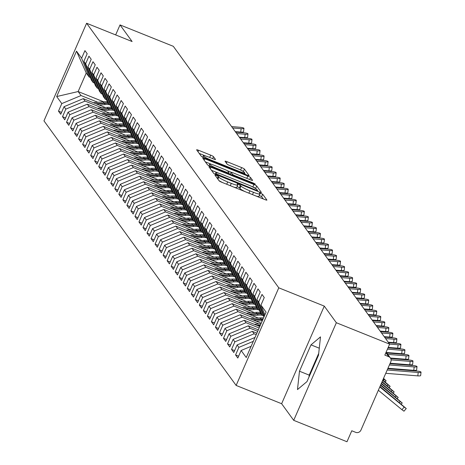 <?xml version="1.0" encoding="UTF-8"?>
<svg xmlns="http://www.w3.org/2000/svg" width="465" height="465" viewBox="0 0 465 465"><rect width="100%" height="100%" fill="white"/><g stroke="black" fill="none" stroke-linecap="round" stroke-linejoin="round"><path stroke-width="0.7" d="M216.312 175.322L214.917 175.032L219.12 180.815A2.639 0.349 23.6 0 0 221.898 182.315L264.887 199.59A2.639 0.349 23.6 0 0 266.904 200.101A2.639 0.349 23.6 0 0 266.875 200.002L262.679 194.225L259.319 192.818L259.883 193.632A8.44 1.116 23.6 0 1 259.97 193.94A8.44 1.116 23.6 0 1 253.501 192.301L249.92 190.859A8.44 1.116 23.6 0 1 241.015 186.052L238.522 184.25L237.109 183.89L237.673 184.704A8.44 1.116 23.6 0 1 237.76 185.012A8.44 1.116 23.6 0 1 231.297 183.379L227.711 181.937A8.44 1.116 23.6 0 1 218.806 177.124L218.265 176.375L216.312 175.322M263.266 198.939L261.615 196.666L259.301 195.474M245.003 191.597A8.44 1.116 23.6 0 1 239.946 188.488L239.405 187.744L237.092 186.552M213.493 156.659A2.639 0.349 23.6 0 0 210.709 155.153L198.654 150.311A2.639 0.349 23.6 0 0 196.631 149.8A2.639 0.349 23.6 0 0 196.66 149.893L201.322 156.31A2.639 0.349 23.6 0 0 204.106 157.815L247.089 175.09A2.639 0.349 23.6 0 0 249.112 175.601A2.639 0.349 23.6 0 0 249.083 175.503L244.421 169.086A2.639 0.349 23.6 0 0 241.637 167.58L227.071 161.727A2.639 0.349 23.6 0 0 225.048 161.216A2.639 0.349 23.6 0 0 225.077 161.314L227.071 164.058A2.639 0.349 23.6 0 0 229.855 165.563L237.08 168.464A7.056 0.936 23.6 0 1 244.602 172.748A7.056 0.936 23.6 0 1 239.19 171.376L210.895 160.006A7.056 0.936 23.6 0 1 203.374 155.723A7.056 0.936 23.6 0 1 208.779 157.094L213.499 158.989A2.639 0.349 23.6 0 0 215.516 159.501A2.639 0.349 23.6 0 0 215.487 159.408L213.493 156.659L212.627 158.641M336.352 322.733L324.279 306.11L281.633 403.719L293.706 420.337L336.352 322.733L389.635 344.141L384.834 355.121L388.728 356.684L385.869 352.755M324.279 306.11L278.785 287.823L86.612 23.25L132.107 41.53L120.028 24.912L173.311 46.32L389.635 344.141M210.936 167.226A2.639 0.349 23.6 0 0 208.919 166.714A2.639 0.349 23.6 0 0 208.942 166.807L213.604 173.224A2.639 0.349 23.6 0 0 216.388 174.73L259.371 192.004A2.639 0.349 23.6 0 0 261.394 192.516A2.639 0.349 23.6 0 0 261.365 192.417L256.703 186A2.639 0.349 23.6 0 0 253.925 184.495L210.936 167.226L210.302 168.679M207.466 164.767L202.804 158.35A2.639 0.349 23.6 0 1 202.775 158.257A2.639 0.349 23.6 0 1 204.792 158.768L247.781 176.037A2.639 0.349 23.6 0 1 250.565 177.543L252.559 180.292A2.639 0.349 23.6 0 1 252.588 180.385A2.639 0.349 23.6 0 1 250.565 179.874L233.134 172.87A2.639 0.349 23.6 0 0 231.111 172.358A2.639 0.349 23.6 0 0 231.14 172.451L232.459 174.276A2.639 0.349 23.6 0 0 235.244 175.776L253.396 183.071L255.361 184.192L253.948 183.832L210.244 166.272A2.639 0.349 23.6 0 1 207.466 164.767M278.785 287.823L236.139 385.433L43.966 120.859L86.612 23.25M238.638 356.184L235.569 354.946L237.824 358.05L241.126 350.488L246.241 357.521L266.067 312.137L260.958 305.098L264.26 297.536L262.01 294.432L258.703 301.994L256.93 299.559L260.237 291.991L257.982 288.893L254.681 296.455L252.908 294.019L256.215 286.452L253.96 283.348L250.652 290.916L248.885 288.474L252.187 280.912L249.932 277.808L246.63 285.37L244.857 282.935L248.165 275.373L245.909 272.269L242.602 279.831L240.835 277.396L244.137 269.828L241.887 266.724L238.58 274.292L236.807 271.851L240.114 264.289L237.859 261.185L234.558 268.753L232.785 266.311L236.092 258.749L233.837 255.645L230.53 263.207L228.763 260.772L232.064 253.204L229.809 250.106L226.507 257.668L224.734 255.233L228.042 247.665L225.787 244.561L222.479 252.129L220.712 249.688L224.014 242.126L221.764 239.022L218.457 246.59L216.684 244.148L219.992 236.586L217.736 233.482L214.435 241.044L212.662 238.609L215.969 231.041L213.714 227.943L210.407 235.505L208.64 233.07L211.941 225.502L209.686 222.398L206.384 229.966L204.612 227.525L207.919 219.962L205.664 216.859L202.356 224.426L200.589 221.985L203.891 214.423L201.641 211.319L198.334 218.881L196.561 216.446L199.869 208.878L197.613 205.78L194.312 213.342L192.539 210.907L195.846 203.339L193.591 200.235L190.284 207.803L188.517 205.361L191.818 197.799L189.563 194.696L186.262 202.258L184.489 199.822L187.796 192.26L185.541 189.156L182.233 196.718L180.467 194.283L183.768 186.715L181.519 183.611L178.211 191.179L176.438 188.738L179.746 181.176L177.491 178.072L174.189 185.64L172.416 183.198L175.724 175.636L173.468 172.532L170.161 180.095L168.394 177.659L171.695 170.097L169.44 166.993L166.139 174.555L164.366 172.12L167.673 164.552L165.418 161.448L162.111 169.016L160.344 166.575L163.645 159.013L161.396 155.909L158.088 163.477L156.316 161.035L159.623 153.473L157.368 150.369L154.066 157.931L152.293 155.496L155.601 147.928L153.345 144.83L150.038 152.392L148.271 149.957L151.573 142.389L149.317 139.285L146.016 146.853L144.243 144.412L147.55 136.85L145.295 133.746L141.988 141.314L140.221 138.872L143.522 131.31L141.273 128.206L137.966 135.768L136.193 133.333L139.5 125.765L137.245 122.667L133.943 130.229L132.17 127.794L135.478 120.226L133.222 117.122L129.915 124.69L128.148 122.249L131.45 114.686L129.194 111.583L125.893 119.145L124.12 116.709L127.427 109.147L125.172 106.043L121.865 113.605L120.098 111.17L123.399 103.602L121.15 100.498L117.843 108.066L116.07 105.631L119.377 98.063L117.122 94.959L113.82 102.527L112.048 100.085L115.355 92.523L113.1 89.42L109.792 96.982L108.025 94.546L111.327 86.984L109.072 83.88L105.77 91.442L103.997 89.007L107.305 81.439L105.049 78.335L101.742 85.903L99.975 83.462L103.277 75.9L101.027 72.796L97.72 80.364L95.947 77.922L99.254 70.36L96.999 67.256L93.698 74.819L91.925 72.383L95.232 64.815L92.977 61.717L89.669 69.279L87.902 66.844L91.204 59.276L88.949 56.172L85.647 63.74L83.874 61.299L87.182 53.737L84.926 50.633L81.619 58.201L89.141 76.998L86.24 73.005L78.137 91.553L81.038 95.54L97.819 102.283M235.569 354.946L238.876 347.384L237.104 344.943L255 337.462M234.616 350.639L231.547 349.407L233.796 352.511L237.104 344.943M231.547 349.407L234.848 341.845L233.081 339.404L252.321 331.359L256.872 333.19M230.588 345.1L227.519 343.868L229.774 346.971L233.081 339.404M227.519 343.868L230.826 336.3L229.053 333.864L248.298 325.82L258.331 329.848M226.565 339.56L223.496 338.328L225.752 341.426L229.053 333.864M223.496 338.328L226.798 330.76L225.031 328.325L244.276 320.28L259.79 326.511M222.543 334.021L219.468 332.783L221.724 335.887L225.031 328.325M219.468 332.783L222.776 325.221L221.003 322.78L240.248 314.735L261.243 323.175M218.515 328.476L215.446 327.244L217.701 330.348L221.003 322.78M215.446 327.244L218.753 319.682L216.981 317.24L236.226 309.196L258.29 318.066M214.493 322.937L211.424 321.704L213.673 324.808L216.981 317.24M211.424 321.704L214.725 314.137L212.953 311.701L232.198 303.657L254.268 312.526M210.465 317.397L207.396 316.165L209.651 319.263L212.953 311.701M207.396 316.165L210.703 308.597L208.93 306.162L228.176 298.117L250.24 306.981M206.443 311.858L203.374 310.62L205.629 313.724L208.93 306.162M203.374 310.62L206.675 303.058L204.908 300.617L224.153 292.572L246.218 301.442M202.42 306.313L199.346 305.081L201.601 308.185L204.908 300.617M199.346 305.081L202.653 297.519L200.88 295.077L220.125 287.033L242.195 295.903M198.392 300.774L195.323 299.541L197.579 302.645L200.88 295.077M195.323 299.541L198.631 291.974L196.858 289.538L216.103 281.494L238.167 290.358M194.37 295.234L191.301 293.996L193.55 297.1L196.858 289.538M191.301 293.996L194.603 286.434L192.83 283.999L212.075 275.954L234.145 284.818M190.342 289.689L187.273 288.457L189.528 291.561L192.83 283.999M187.273 288.457L190.58 280.895L188.807 278.454L208.053 270.409L230.117 279.279M186.32 284.15L183.251 282.918L185.5 286.022L188.807 278.454M183.251 282.918L186.552 275.35L184.785 272.914L204.03 264.87L226.095 273.74M182.297 278.611L179.223 277.378L181.478 280.476L184.785 272.914M179.223 277.378L182.53 269.81L180.757 267.375L200.002 259.331L222.072 268.195M178.269 273.071L175.2 271.833L177.456 274.937L180.757 267.375M175.2 271.833L178.508 264.271L176.735 261.836L195.98 253.791L218.044 262.655M174.247 267.526L171.178 266.294L173.428 269.398L176.735 261.836M171.178 266.294L174.48 258.732L172.707 256.291L191.952 248.246L214.022 257.116M170.219 261.987L167.15 260.755L169.405 263.858L172.707 256.291M167.15 260.755L170.457 253.187L168.685 250.751L187.93 242.707L209.994 251.577M166.197 256.447L163.128 255.215L165.377 258.313L168.685 250.751M163.128 255.215L166.429 247.647L164.662 245.212L183.907 237.167L205.972 246.031M162.175 250.908L159.1 249.67L161.355 252.774L164.662 245.212M159.1 249.67L162.407 242.108L160.634 239.667L179.879 231.628L201.95 240.492M158.147 245.363L155.078 244.131L157.333 247.235L160.634 239.667M155.078 244.131L158.385 236.569L156.612 234.128L175.857 226.083L197.921 234.953M154.124 239.824L151.055 238.592L153.305 241.695L156.612 234.128M151.055 238.592L154.357 231.024L152.584 228.588L171.829 220.544L193.899 229.414M150.096 234.284L147.027 233.052L149.282 236.15L152.584 228.588M147.027 233.052L150.334 225.484L148.562 223.049L167.807 215.004L189.871 223.868M146.074 228.745L143.005 227.507L145.254 230.611L148.562 223.049M143.005 227.507L146.306 219.945L144.539 217.504L163.785 209.459L185.849 218.329M142.052 223.2L138.977 221.968L141.232 225.072L144.539 217.504M138.977 221.968L142.284 214.406L140.511 211.964L159.757 203.92L181.827 212.79M138.024 217.661L134.955 216.428L137.21 219.532L140.511 211.964M134.955 216.428L138.262 208.861L136.489 206.425L155.734 198.381L177.799 207.251M134.001 212.121L130.932 210.883L133.182 213.987L136.489 206.425M130.932 210.883L134.234 203.321L132.461 200.886L151.706 192.841L173.776 201.705M129.973 206.576L126.904 205.344L129.16 208.448L132.461 200.886M126.904 205.344L130.212 197.782L128.439 195.341L147.684 187.296L169.748 196.166M125.951 201.037L122.882 199.805L125.132 202.909L128.439 195.341M122.882 199.805L126.184 192.243L124.417 189.801L143.662 181.757L165.726 190.627M121.929 195.498L118.854 194.265L121.109 197.369L124.417 189.801M118.854 194.265L122.161 186.698L120.389 184.262L139.634 176.218L161.698 185.082M117.901 189.958L114.832 188.72L117.087 191.824L120.389 184.262M114.832 188.72L118.139 181.158L116.366 178.723L135.611 170.678L157.676 179.542M113.879 184.413L110.809 183.181L113.059 186.285L116.366 178.723M110.809 183.181L114.111 175.619L112.338 173.178L131.583 165.133L153.653 174.003M109.85 178.874L106.781 177.642L109.037 180.745L112.338 173.178M106.781 177.642L110.089 170.074L108.316 167.638L127.561 159.594L149.625 168.464M105.828 173.335L102.759 172.102L105.009 175.2L108.316 167.638M102.759 172.102L106.061 164.534L104.294 162.099L123.539 154.055L145.603 162.919M101.806 167.795L98.731 166.557L100.986 169.661L104.294 162.099M98.731 166.557L102.038 158.995L100.266 156.554L119.511 148.515L141.575 157.379M97.778 162.25L94.709 161.018L96.964 164.122L100.266 156.554M94.709 161.018L98.016 153.456L96.243 151.015L115.489 142.97L137.553 151.84M93.756 156.711L90.687 155.479L92.936 158.582L96.243 151.015M90.687 155.479L93.988 147.911L92.215 145.475L111.46 137.431L133.531 146.301M89.728 151.172L86.659 149.939L88.914 153.037L92.215 145.475M86.659 149.939L89.966 142.371L88.193 139.936L107.438 131.891L129.503 140.756M85.705 145.632L82.636 144.394L84.886 147.498L88.193 139.936M82.636 144.394L85.938 136.832L84.171 134.391L103.416 126.346L125.48 135.216M81.683 140.087L78.608 138.855L80.864 141.959L84.171 134.391M78.608 138.855L81.916 131.293L80.143 128.852L99.388 120.807L121.452 129.677M77.655 134.548L74.586 133.316L76.841 136.419L80.143 128.852M74.586 133.316L77.888 125.748L76.121 123.312L95.366 115.268L117.43 124.138M73.633 129.008L70.558 127.776L72.813 130.874L76.121 123.312M70.558 127.776L73.865 120.208L72.092 117.773L91.338 109.728L113.408 118.592M69.605 123.469L66.536 122.231L68.791 125.335L72.092 117.773M66.536 122.231L69.843 114.669L68.07 112.228L87.315 104.183L109.38 113.053M65.582 117.924L62.513 116.692L64.763 119.796L68.07 112.228M62.513 116.692L65.815 109.13L64.048 106.688L83.293 98.644L105.357 107.514M61.56 112.385L58.485 111.152L60.741 114.256L64.048 106.688M58.485 111.152L61.793 103.585L56.684 96.551L76.51 51.162L81.619 58.201M94.372 83.02L93.163 82.538L91.39 80.102L83.874 61.299M85.647 63.74L93.163 82.538M103.579 101.777L78.137 91.553L56.684 96.551M61.793 103.585L81.038 95.54M98.394 88.565L97.191 88.077L95.418 85.641L87.902 66.844M89.669 69.279L97.191 88.077M83.293 98.644L85.06 101.085L101.841 107.828M65.815 109.13L85.06 101.085M102.422 94.104L101.213 93.616L99.44 91.181L91.925 72.383M93.698 74.819L101.213 93.616M87.315 104.183L89.088 106.625L105.869 113.367M69.843 114.669L89.088 106.625M106.444 99.644L105.235 99.161L103.468 96.72L95.947 77.922M97.72 80.364L105.235 99.161M91.338 109.728L93.11 112.164L109.891 118.906M73.865 120.208L93.11 112.164M110.467 105.183L109.263 104.701L107.491 102.265L99.975 83.462M101.742 85.903L109.263 104.701A16.926 16.368 -36 0 0 105.218 104.573L104.369 103.41L96.825 104.084M95.366 115.268L97.133 117.703L113.913 124.451M77.888 125.748L97.133 117.703M114.495 110.728L113.286 110.24L111.513 107.804L103.997 89.007M105.77 91.442L113.286 110.24A16.926 16.368 -36 0 0 109.24 110.118L108.397 108.95L100.853 109.624M99.388 120.807L101.161 123.248L117.941 129.991M81.916 131.293L101.161 123.248M118.517 116.267L117.314 115.785L115.541 113.344L108.025 94.546M109.792 96.982L117.314 115.785M103.416 126.346L105.183 128.788L121.964 135.53M85.938 136.832L105.183 128.788M122.545 121.807L121.336 121.324L119.563 118.883L112.048 100.085M113.82 102.527L121.336 121.324A16.926 16.368 -36 0 0 117.29 121.196L116.448 120.034L108.903 120.708M107.438 131.891L109.211 134.327L125.992 141.069M89.966 142.371L109.211 134.327M126.567 127.352L125.358 126.864L123.591 124.428L116.07 105.631M117.843 108.066L125.358 126.864A16.926 16.368 -36 0 0 121.313 126.736L120.47 125.573L112.925 126.248M111.46 137.431L113.233 139.866L130.014 146.615M93.988 147.911L113.233 139.866M130.589 132.891L129.386 132.403L127.613 129.968L120.098 111.17M121.865 113.605L129.386 132.403A16.926 16.368 -36 0 0 125.341 132.281L124.492 131.113L116.948 131.787M115.489 142.97L117.256 145.411L134.036 152.154M98.016 153.456L117.256 145.411M134.618 138.43L133.409 137.948L131.636 135.507L124.12 116.709M125.893 119.145L133.409 137.948M119.511 148.515L121.284 150.951L138.064 157.693M102.038 158.995L121.284 150.951M138.64 143.97L137.437 143.487L135.664 141.046L128.148 122.249M129.915 124.69L137.437 143.487A16.926 16.368 -36 0 0 133.391 143.359L132.542 142.197L124.998 142.871M123.539 154.055L125.306 156.49L142.087 163.232M106.061 164.534L125.306 156.49M142.668 149.515L141.459 149.027L139.686 146.591L132.17 127.794M133.943 130.229L141.459 149.027A16.926 16.368 -36 0 0 137.413 148.899L136.571 147.736L129.026 148.411M127.561 159.594L129.334 162.035L146.115 168.778M110.089 170.074L129.334 162.035M146.69 155.054L145.481 154.566L143.714 152.131L136.193 133.333M137.966 135.768L145.481 154.566A16.926 16.368 -36 0 0 141.436 154.444L140.593 153.281L133.048 153.95M131.583 165.133L133.356 167.574L150.137 174.317M114.111 175.619L133.356 167.574M150.712 160.594L149.509 160.111L147.736 157.67L140.221 138.872M141.988 141.314L149.509 160.111A16.926 16.368 -36 0 0 145.464 159.983L144.615 158.821L137.07 159.495M135.611 170.678L137.378 173.114L154.159 179.856M118.139 181.158L137.378 173.114M154.74 166.133L153.531 165.65L151.759 163.209L144.243 144.412M146.016 146.853L153.531 165.65A16.926 16.368 -36 0 0 149.486 165.523L148.643 164.36L141.098 165.034M139.634 176.218L141.407 178.653L158.187 185.395M122.161 186.698L141.407 178.653M158.763 171.678L157.559 171.19L155.787 168.754L148.271 149.957M150.038 152.392L157.559 171.19A16.926 16.368 -36 0 0 153.514 171.068L152.665 169.899L145.121 170.574M143.662 181.757L145.429 184.198L162.209 190.941M126.184 192.243L145.429 184.198M162.791 177.217L161.582 176.729L159.809 174.294L152.293 155.496M154.066 157.931L161.582 176.729A16.926 16.368 -36 0 0 157.536 176.607L156.693 175.445L149.149 176.113M147.684 187.296L149.457 189.737L166.238 196.48M130.212 197.782L149.457 189.737M166.813 182.757L165.604 182.274L163.837 179.833L156.316 161.035M158.088 163.477L165.604 182.274A16.926 16.368 -36 0 0 161.558 182.146L160.716 180.984L153.171 181.658M151.706 192.841L153.479 195.277L170.26 202.019M134.234 203.321L153.479 195.277M170.835 188.296L169.632 187.814L167.859 185.378L160.344 166.575M162.111 169.016L169.632 187.814A16.926 16.368 -36 0 0 165.587 187.686L164.738 186.523L157.193 187.197M155.734 198.381L157.501 200.816L174.282 207.559M138.262 208.861L157.501 200.816M174.863 193.841L173.654 193.353L171.887 190.917L164.366 172.12M166.139 174.555L173.654 193.353A16.926 16.368 -36 0 0 169.609 193.231L168.766 192.062L161.221 192.737M159.757 203.92L161.529 206.361L178.31 213.104M142.284 214.406L161.529 206.361M178.886 199.38L177.682 198.898L175.91 196.457L168.394 177.659M170.161 180.095L177.682 198.898A16.926 16.368 -36 0 0 173.637 198.77L172.788 197.608L165.244 198.282M163.785 209.459L165.552 211.901L182.332 218.643M146.306 219.945L165.552 211.901M182.914 204.92L181.705 204.437L179.932 201.996L172.416 183.198M174.189 185.64L181.705 204.437A16.926 16.368 -36 0 0 177.659 204.309L176.816 203.147L169.272 203.821M167.807 215.004L169.58 217.44L186.36 224.182M150.334 225.484L169.58 217.44M186.936 210.459L185.727 209.977L183.96 207.541L176.438 188.738M178.211 191.179L185.727 209.977A16.926 16.368 -36 0 0 181.681 209.849L180.839 208.686L173.294 209.36M171.829 220.544L173.602 222.979L190.383 229.727M154.357 231.024L173.602 222.979M190.958 216.004L189.755 215.516L187.982 213.08L180.467 194.283M182.233 196.718L189.755 215.516A16.926 16.368 -36 0 0 185.709 215.394L184.861 214.226L177.316 214.9M175.857 226.083L177.624 228.524L194.405 235.267M158.385 236.569L177.624 228.524M194.986 221.543L193.777 221.061L192.01 218.62L184.489 199.822M186.262 202.258L193.777 221.061A16.926 16.368 -36 0 0 189.732 220.933L188.889 219.771L181.344 220.445M179.879 231.628L181.652 234.064L198.433 240.806M162.407 242.108L181.652 234.064M199.008 227.083L197.805 226.6L196.032 224.159L188.517 205.361M190.284 207.803L197.805 226.6A16.926 16.368 -36 0 0 193.76 226.472L192.911 225.31L185.366 225.984M183.907 237.167L185.675 239.603L202.455 246.345M166.429 247.647L185.675 239.603M203.036 232.628L201.827 232.14L200.055 229.704L192.539 210.907M194.312 213.342L201.827 232.14A16.926 16.368 -36 0 0 197.782 232.012L196.939 230.849L189.394 231.524M187.93 242.707L189.703 245.142L206.483 251.891M170.457 253.187L189.703 245.142M207.059 238.167L205.85 237.679L204.083 235.244L196.561 216.446M198.334 218.881L205.85 237.679A16.926 16.368 -36 0 0 201.804 237.557L200.961 236.394L193.417 237.063M191.952 248.246L193.725 250.687L210.506 257.43M174.48 258.732L193.725 250.687M211.081 243.707L209.878 243.224L208.105 240.783L200.589 221.985M202.356 224.426L209.878 243.224A16.926 16.368 -36 0 0 205.832 243.096L204.984 241.934L197.439 242.608M195.98 253.791L197.747 256.227L214.528 262.969M178.508 264.271L197.747 256.227M215.109 249.246L213.9 248.763L212.133 246.322L204.612 227.525M206.384 229.966L213.9 248.763A16.926 16.368 -36 0 0 209.855 248.636L209.012 247.473L201.467 248.147M200.002 259.331L201.775 261.766L218.556 268.508M182.53 269.81L201.775 261.766M219.131 254.791L217.928 254.303L216.155 251.867L208.64 233.07M210.407 235.505L217.928 254.303M204.03 264.87L205.797 267.311L222.578 274.054M186.552 275.35L205.797 267.311M223.159 260.33L221.95 259.842L220.178 257.407L212.662 238.609M214.435 241.044L221.95 259.842A16.926 16.368 -36 0 0 217.905 259.72L217.062 258.557L209.517 259.226M208.053 270.409L209.825 272.85L226.606 279.593M190.58 280.895L209.825 272.85M227.182 265.87L225.973 265.387L224.206 262.946L216.684 244.148M218.457 246.59L225.973 265.387A16.926 16.368 -36 0 0 221.927 265.259L221.084 264.097L213.54 264.771M212.075 275.954L213.848 278.39L230.628 285.132M194.603 286.434L213.848 278.39M231.204 271.409L230.001 270.926L228.228 268.491L220.712 249.688M222.479 252.129L230.001 270.926A16.926 16.368 -36 0 0 225.955 270.799L225.107 269.636L217.562 270.31M216.103 281.494L217.87 283.929L234.651 290.672M198.631 291.974L217.87 283.929M235.232 276.954L234.023 276.466L232.256 274.03L224.734 255.233M226.507 257.668L234.023 276.466A16.926 16.368 -36 0 0 229.977 276.344L229.135 275.175L221.59 275.85M220.125 287.033L221.898 289.474L238.679 296.217M202.653 297.519L221.898 289.474M239.254 282.493L238.051 282.005L236.278 279.57L228.763 260.772M230.53 263.207L238.051 282.005A16.926 16.368 -36 0 0 234.005 281.883L233.157 280.721L225.612 281.395M224.153 292.572L225.92 295.013L242.701 301.756M206.675 303.058L225.92 295.013M243.282 288.033L242.073 287.55L240.3 285.109L232.785 266.311M234.558 268.753L242.073 287.55A16.926 16.368 -36 0 0 238.028 287.422L237.185 286.26L229.64 286.934M228.176 298.117L229.948 300.553L246.729 307.295M210.703 308.597L229.948 300.553M247.304 293.572L246.095 293.09L244.328 290.654L236.807 271.851M238.58 274.292L246.095 293.09A16.926 16.368 -36 0 0 242.05 292.962L241.207 291.799L233.663 292.473M232.198 303.657L233.971 306.092L250.751 312.84M214.725 314.137L233.971 306.092M251.327 299.117L250.124 298.629L248.351 296.193L240.835 277.396M242.602 279.831L250.124 298.629A16.926 16.368 -36 0 0 246.078 298.507L245.229 297.338L237.685 298.013M236.226 309.196L237.993 311.637L254.774 318.38M218.753 319.682L237.993 311.637M255.355 304.656L254.146 304.174L252.379 301.733L244.857 282.935M246.63 285.37L254.146 304.174A16.926 16.368 -36 0 0 250.1 304.046L249.257 302.884L241.713 303.558M240.248 314.735L242.021 317.176L258.802 323.919M222.776 325.221L242.021 317.176M259.377 310.196L258.174 309.713L256.401 307.272L248.885 288.474M250.652 290.916L258.174 309.713A16.926 16.368 -36 0 0 254.128 309.585L253.28 308.423L245.735 309.097M244.276 320.28L246.043 322.716L259.144 327.982M226.798 330.76L246.043 322.716M263.405 315.741L262.196 315.253L260.423 312.817L252.908 294.019M254.681 296.455L262.196 315.253A16.926 16.368 -36 0 0 258.151 315.125L257.308 313.962L249.763 314.636M248.298 325.82L250.071 328.255L257.686 331.318M230.826 336.3L250.071 328.255M256.93 299.559L263.922 317.043M258.703 301.994L264.341 316.09M252.321 331.359L254.093 333.8L256.227 334.655M234.848 341.845L254.093 333.8M293.706 420.337L346.989 441.75L351.784 430.77L355.678 432.334A4.028 3.894 144 0 0 360.927 430.137L390.78 361.811A4.028 3.894 144 0 0 388.728 356.684M260.958 305.098L264.87 314.881M238.876 347.384L253.303 341.351M120.028 24.912L115.657 34.922M281.633 403.719L236.139 385.433M299.477 371.215L297.484 389.571L306.999 381.579L318.513 355.231L320.501 336.875L310.986 344.867L299.477 371.215L309.208 375.127L309.004 376.993M90.344 77.481L89.141 76.998M76.51 51.162L86.24 73.005M241.126 350.488L251.141 346.303M318.717 353.365L309.208 375.127M319.275 348.204L310.986 344.867M218.922 180.542A8.44 1.116 23.6 0 0 222.793 182.675M233.761 187.081A8.44 1.116 23.6 0 0 236.697 187.453L237.76 185.012M255.971 196.009A8.44 1.116 23.6 0 0 258.906 196.381L259.97 193.94M255.837 188.709L255.64 188.441A2.639 0.349 23.6 0 0 252.855 186.936L251.96 186.575M218.782 173.247L211.494 170.312M257.755 191.353L257.441 190.923M216.516 173.968L256.192 190.185L257.61 190.545L257.017 189.685A8.44 1.116 23.6 0 0 248.112 184.878L222.322 174.515A8.44 1.116 23.6 0 0 215.853 172.875A8.44 1.116 23.6 0 0 215.94 173.183L216.516 173.968L216.213 174.66M205.35 161.855L211.842 164.47M227.077 170.591L231.384 172.317M215.045 165.598A7.056 0.936 23.6 0 0 209.634 164.232A7.056 0.936 23.6 0 0 217.155 168.51L227.123 172.515A2.639 0.349 23.6 0 0 229.146 173.027A2.639 0.349 23.6 0 0 229.117 172.934L227.798 171.108A2.639 0.349 23.6 0 0 225.014 169.609L215.045 165.598M243.387 171.573L243.352 171.527A2.639 0.349 23.6 0 0 240.591 170.033M245.468 174.439L244.462 173.056M205.582 155.961L199.206 153.398M406.247 408.537L403.986 411.194L401.934 409.706L404.195 407.055L406.247 408.537L379.986 386.52M378.353 390.251L401.934 409.706M404.195 407.055L380.387 387.409A13.433 12.991 144 0 0 379.795 386.95M387.206 369.995L418.204 372.471A3.36 0.639 6.5 0 0 421.034 372.157A3.36 0.639 6.5 0 0 417.192 371.087L387.752 368.733M421.034 372.157L420.651 375.563A3.36 0.639 -173.5 0 1 417.814 375.877L386.52 373.378A13.433 12.991 -36 0 1 385.758 373.296M399.336 402.492L400.167 401.51L402.225 402.998L380.696 384.886M400.167 401.51L380.521 385.299M395.314 396.947L396.145 395.971L398.197 397.459L381.41 383.259M396.145 395.971L381.23 383.666M391.286 391.408L392.123 390.431L394.175 391.914L382.12 381.625M392.123 390.431L381.945 382.032M387.264 385.869L388.095 384.892L390.147 386.374L382.835 379.992M260.441 325.012L256.849 325.331M254.326 324.32L261.005 323.721M260.226 325.506L257.808 325.721M388.095 384.892L382.654 380.399M389.408 364.955L414.175 366.932A3.36 0.639 6.5 0 0 417.012 366.618A3.36 0.639 6.5 0 0 413.17 365.542L389.955 363.694M417.012 366.618L416.623 370.024A3.36 0.639 -173.5 0 1 413.792 370.338L387.955 368.274M391.094 359.869L410.153 361.386A3.36 0.639 6.5 0 0 412.984 361.073A3.36 0.639 6.5 0 0 409.148 360.003L390.722 358.532M412.984 361.073L412.6 364.479A3.36 0.639 -173.5 0 1 409.764 364.793L390.158 363.229M387.775 354.382L406.125 355.847A3.36 0.639 6.5 0 0 408.962 355.533A3.36 0.639 6.5 0 0 405.12 354.464L386.77 352.999M408.962 355.533L408.572 358.939A3.36 0.639 -173.5 0 1 405.742 359.253L390.426 358.033M387.45 349.139L402.103 350.308A3.36 0.639 6.5 0 0 404.934 349.994A3.36 0.639 6.5 0 0 401.097 348.924L388.002 347.878M404.934 349.994L404.55 353.4A3.36 0.639 -173.5 0 1 401.714 353.714L386.403 352.493M383.236 380.324L384.073 379.347L386.124 380.835L383.544 378.365M263.068 319.002A16.926 16.368 144 0 0 261.01 319.06L252.826 319.792M250.304 318.781L260.162 317.897A16.926 16.368 -36 0 1 263.533 317.932M262.876 319.438A16.926 16.368 144 0 0 261.33 319.507L253.785 320.176M256.308 321.193L262.173 320.67A16.926 16.368 -36 0 1 262.347 320.652M384.073 379.347L383.369 378.772M389.594 344.088L398.081 344.768A3.36 0.639 6.5 0 0 400.911 344.455A3.36 0.639 6.5 0 0 397.069 343.379L388.589 342.705M400.911 344.455L400.528 347.861A3.36 0.639 -173.5 0 1 397.691 348.175L388.199 347.413M261.028 313.648A16.926 16.368 144 0 0 256.982 313.52L248.798 314.253M246.276 313.236L256.139 312.358A16.926 16.368 -36 0 1 260.301 312.497M261.353 314.09A16.926 16.368 144 0 0 257.308 313.962M252.286 315.654L258.151 315.125M257.006 308.103A16.926 16.368 144 0 0 252.96 307.981L244.776 308.708M242.253 307.696L252.111 306.819A16.926 16.368 -36 0 1 256.273 306.958M257.325 308.551A16.926 16.368 144 0 0 253.28 308.423M248.258 310.108L254.128 309.585M252.977 302.564A16.926 16.368 144 0 0 248.932 302.436L240.754 303.168M238.231 302.157L248.089 301.274A16.926 16.368 -36 0 1 252.251 301.419M253.303 303.006A16.926 16.368 144 0 0 249.257 302.884M244.235 304.569L250.1 304.046M248.955 297.025A16.926 16.368 144 0 0 244.91 296.897L236.726 297.629M234.203 296.612L244.067 295.734A16.926 16.368 -36 0 1 248.223 295.88M249.275 297.466A16.926 16.368 144 0 0 245.229 297.338M240.213 299.03L246.078 298.507M385.572 338.549L394.053 339.223A3.36 0.639 6.5 0 0 396.889 338.909A3.36 0.639 6.5 0 0 393.047 337.84L384.567 337.166M396.889 338.909L396.5 342.316A3.36 0.639 -173.5 0 1 393.669 342.629L388.223 342.199M381.544 333.01L390.03 333.684A3.36 0.639 6.5 0 0 392.861 333.37A3.36 0.639 6.5 0 0 389.025 332.301L380.539 331.621M392.861 333.37L392.477 336.776A3.36 0.639 -173.5 0 1 389.641 337.09L384.195 336.654M377.522 327.465L386.002 328.145A3.36 0.639 6.5 0 0 388.839 327.831A3.36 0.639 6.5 0 0 384.997 326.761L376.516 326.081M388.839 327.831L388.449 331.237A3.36 0.639 -173.5 0 1 385.619 331.551L380.172 331.115M373.494 321.925L381.98 322.605A3.36 0.639 6.5 0 0 384.811 322.292A3.36 0.639 6.5 0 0 380.975 321.216L372.488 320.542M384.811 322.292L384.427 325.698A3.36 0.639 -173.5 0 1 381.591 326.012L376.144 325.576M244.933 291.479A16.926 16.368 144 0 0 240.887 291.357L232.703 292.09M230.181 291.073L240.039 290.195A16.926 16.368 -36 0 1 244.201 290.334M245.253 291.927A16.926 16.368 144 0 0 241.207 291.799M236.185 293.485L242.05 292.962M240.905 285.94A16.926 16.368 144 0 0 236.859 285.818L228.675 286.545M226.153 285.533L236.017 284.65A16.926 16.368 -36 0 1 240.178 284.795M241.23 286.382A16.926 16.368 144 0 0 237.185 286.26M232.163 287.945L238.028 287.422M236.883 280.401A16.926 16.368 144 0 0 232.837 280.273L224.653 281.005M222.131 279.994L231.989 279.11A16.926 16.368 -36 0 1 236.15 279.256M237.202 280.843A16.926 16.368 144 0 0 233.157 280.721M228.135 282.406L234.005 281.883M232.855 274.862A16.926 16.368 144 0 0 228.809 274.734L220.631 275.466M218.102 274.449L227.966 273.571A16.926 16.368 -36 0 1 232.128 273.716M233.18 275.303A16.926 16.368 144 0 0 229.135 275.175M224.113 276.867L229.977 276.344M228.832 269.316A16.926 16.368 144 0 0 224.787 269.194L216.603 269.927M214.08 268.91L223.944 268.032A16.926 16.368 -36 0 1 228.1 268.171M229.152 269.764A16.926 16.368 144 0 0 225.107 269.636M220.09 271.322L225.955 270.799M369.472 316.386L377.958 317.06A3.36 0.639 6.5 0 0 380.789 316.746A3.36 0.639 6.5 0 0 376.946 315.677L368.466 315.003M380.789 316.746L380.405 320.152A3.36 0.639 -173.5 0 1 377.568 320.466L372.122 320.036M365.449 310.847L373.93 311.521A3.36 0.639 6.5 0 0 376.766 311.207A3.36 0.639 6.5 0 0 372.924 310.138L364.444 309.458M376.766 311.207L376.377 314.613A3.36 0.639 -173.5 0 1 373.546 314.927L368.1 314.491M361.421 305.302L369.908 305.982A3.36 0.639 6.5 0 0 372.738 305.668A3.36 0.639 6.5 0 0 368.902 304.592L360.416 303.918M372.738 305.668L372.355 309.074A3.36 0.639 -173.5 0 1 369.518 309.388L364.072 308.952M357.399 299.762L365.879 300.442A3.36 0.639 6.5 0 0 368.716 300.123A3.36 0.639 6.5 0 0 364.874 299.053L356.393 298.379M368.716 300.123L368.327 303.535A3.36 0.639 -173.5 0 1 365.496 303.848L360.05 303.413M353.371 294.223L361.857 294.897A3.36 0.639 6.5 0 0 364.688 294.583A3.36 0.639 6.5 0 0 360.852 293.514L352.365 292.834M364.688 294.583L364.304 297.989A3.36 0.639 -173.5 0 1 361.468 298.303L356.021 297.873M224.81 263.777A16.926 16.368 144 0 0 220.765 263.655L212.581 264.382M210.058 263.37L219.916 262.487A16.926 16.368 -36 0 1 224.078 262.632M225.13 264.219A16.926 16.368 144 0 0 221.084 264.097M216.062 265.782L221.927 265.259M349.349 288.684L357.835 289.358A3.36 0.639 6.5 0 0 360.666 289.044A3.36 0.639 6.5 0 0 356.824 287.975L348.343 287.294M360.666 289.044L360.282 292.45A3.36 0.639 -173.5 0 1 357.446 292.764L351.999 292.328M220.782 258.238A16.926 16.368 144 0 0 216.737 258.11L208.553 258.842M206.03 257.831L215.894 256.947A16.926 16.368 -36 0 1 220.055 257.093M221.102 258.68A16.926 16.368 144 0 0 217.062 258.557M212.04 260.243L217.905 259.72M345.326 283.139L353.807 283.819A3.36 0.639 6.5 0 0 356.643 283.505A3.36 0.639 6.5 0 0 352.801 282.429L344.321 281.755M356.643 283.505L356.254 286.911A3.36 0.639 -173.5 0 1 353.423 287.225L347.977 286.789M216.76 252.698A16.926 16.368 144 0 0 212.714 252.571L204.53 253.303M202.008 252.286L211.866 251.408A16.926 16.368 -36 0 1 216.027 251.553M217.079 253.14A16.926 16.368 144 0 0 213.034 253.012L205.489 253.687M208.012 254.704L213.883 254.181A16.926 16.368 -36 0 1 217.922 254.303M341.298 277.599L349.785 278.273A3.36 0.639 6.5 0 0 352.615 277.96A3.36 0.639 6.5 0 0 348.779 276.89L340.293 276.216M352.615 277.96L352.232 281.366A3.36 0.639 -173.5 0 1 349.395 281.685L343.949 281.249M212.732 247.153A16.926 16.368 144 0 0 208.686 247.031L200.508 247.758M197.98 246.746L207.843 245.869A16.926 16.368 -36 0 1 212.005 246.008M213.057 247.601A16.926 16.368 144 0 0 209.012 247.473M203.99 249.159L209.855 248.636M337.276 272.06L345.757 272.734A3.36 0.639 6.5 0 0 348.593 272.42A3.36 0.639 6.5 0 0 344.751 271.351L336.271 270.671M348.593 272.42L348.204 275.826A3.36 0.639 -173.5 0 1 345.373 276.14L339.927 275.704M208.709 241.614A16.926 16.368 144 0 0 204.664 241.492L196.48 242.219M193.957 241.207L203.821 240.324A16.926 16.368 -36 0 1 207.977 240.469M209.029 242.056A16.926 16.368 144 0 0 204.984 241.934M199.962 243.619L205.832 243.096M333.248 266.515L341.734 267.195A3.36 0.639 6.5 0 0 344.565 266.881A3.36 0.639 6.5 0 0 340.729 265.811L332.243 265.131M344.565 266.881L344.181 270.287A3.36 0.639 -173.5 0 1 341.345 270.601L335.899 270.165M204.681 236.075A16.926 16.368 144 0 0 200.642 235.947L192.458 236.679M189.935 235.668L199.793 234.784A16.926 16.368 -36 0 1 203.955 234.93M205.007 236.516A16.926 16.368 144 0 0 200.961 236.394M195.939 238.08L201.804 237.557M329.226 260.975L337.706 261.656A3.36 0.639 6.5 0 0 340.543 261.342A3.36 0.639 6.5 0 0 336.701 260.266L328.22 259.592M340.543 261.342L340.159 264.748A3.36 0.639 -173.5 0 1 337.323 265.062L331.876 264.626M200.659 230.535A16.926 16.368 144 0 0 196.614 230.407L188.43 231.14M185.907 230.123L195.771 229.245A16.926 16.368 -36 0 1 199.933 229.385M200.979 230.977A16.926 16.368 144 0 0 196.939 230.849M191.917 232.541L197.782 232.012M325.204 255.436L333.684 256.11A3.36 0.639 6.5 0 0 336.521 255.797A3.36 0.639 6.5 0 0 332.678 254.727L324.198 254.053M336.521 255.797L336.131 259.203A3.36 0.639 -173.5 0 1 333.3 259.517L327.854 259.086M196.637 224.99A16.926 16.368 144 0 0 192.591 224.868L184.407 225.595M181.885 224.583L191.743 223.706A16.926 16.368 -36 0 1 195.905 223.845M196.957 225.438A16.926 16.368 144 0 0 192.911 225.31M187.889 226.996L193.76 226.472M321.175 249.897L329.662 250.571A3.36 0.639 6.5 0 0 332.492 250.257A3.36 0.639 6.5 0 0 328.656 249.188L320.17 248.508M332.492 250.257L332.109 253.663A3.36 0.639 -173.5 0 1 329.272 253.977L323.826 253.541M192.609 219.451A16.926 16.368 144 0 0 188.563 219.323L180.385 220.055M177.857 219.044L187.721 218.161A16.926 16.368 -36 0 1 191.882 218.306M192.934 219.893A16.926 16.368 144 0 0 188.889 219.771M183.867 221.456L189.732 220.933M317.153 244.352L325.634 245.032A3.36 0.639 6.5 0 0 328.47 244.718A3.36 0.639 6.5 0 0 324.628 243.648L316.148 242.968M328.47 244.718L328.081 248.124A3.36 0.639 -173.5 0 1 325.25 248.438L319.804 248.002M188.587 213.912A16.926 16.368 144 0 0 184.541 213.784L176.357 214.516M173.834 213.499L183.698 212.621A16.926 16.368 -36 0 1 187.854 212.767M188.906 214.353A16.926 16.368 144 0 0 184.861 214.226M179.839 215.917L185.709 215.394M313.125 238.812L321.611 239.492A3.36 0.639 6.5 0 0 324.442 239.179A3.36 0.639 6.5 0 0 320.606 238.103L312.12 237.429M324.442 239.179L324.059 242.585A3.36 0.639 -173.5 0 1 321.222 242.899L315.776 242.463M184.559 208.367A16.926 16.368 144 0 0 180.519 208.244L172.335 208.977M169.812 207.96L179.67 207.082A16.926 16.368 -36 0 1 183.832 207.221M184.884 208.814A16.926 16.368 144 0 0 180.839 208.686M175.817 210.372L181.681 209.849M309.103 233.273L317.583 233.947A3.36 0.639 6.5 0 0 320.42 233.633A3.36 0.639 6.5 0 0 316.578 232.564L308.097 231.89M320.42 233.633L320.036 237.04A3.36 0.639 -173.5 0 1 317.2 237.353L311.753 236.923M180.536 202.827A16.926 16.368 144 0 0 176.491 202.705L168.307 203.432M165.784 202.42L175.648 201.537A16.926 16.368 -36 0 1 179.81 201.682M180.856 203.269A16.926 16.368 144 0 0 176.816 203.147M171.794 204.833L177.659 204.309M305.081 227.734L313.561 228.408A3.36 0.639 6.5 0 0 316.398 228.094A3.36 0.639 6.5 0 0 312.556 227.025L304.075 226.345M316.398 228.094L316.008 231.5A3.36 0.639 -173.5 0 1 313.178 231.814L307.731 231.378M176.514 197.288A16.926 16.368 144 0 0 172.469 197.16L164.285 197.892M161.762 196.881L171.62 195.998A16.926 16.368 -36 0 1 175.782 196.143M176.834 197.73A16.926 16.368 144 0 0 172.788 197.608M167.766 199.293L173.637 198.77M301.053 222.189L309.539 222.869A3.36 0.639 6.5 0 0 312.37 222.555A3.36 0.639 6.5 0 0 308.533 221.48L300.047 220.805M312.37 222.555L311.986 225.961A3.36 0.639 -173.5 0 1 309.149 226.275L303.703 225.839M172.486 191.749A16.926 16.368 144 0 0 168.44 191.621L160.256 192.353M157.734 191.336L167.598 190.458A16.926 16.368 -36 0 1 171.759 190.604M172.811 192.19A16.926 16.368 144 0 0 168.766 192.062M163.744 193.754L169.609 193.231M297.03 216.649L305.511 217.329A3.36 0.639 6.5 0 0 308.347 217.016A3.36 0.639 6.5 0 0 304.505 215.94L296.025 215.266M308.347 217.016L307.958 220.422A3.36 0.639 -173.5 0 1 305.127 220.736L299.681 220.3M168.464 186.203A16.926 16.368 144 0 0 164.418 186.081L156.234 186.814M153.712 185.797L163.575 184.919A16.926 16.368 -36 0 1 167.731 185.058M168.783 186.651A16.926 16.368 144 0 0 164.738 186.523M159.716 188.209L165.587 187.686M293.002 211.11L301.489 211.784A3.36 0.639 6.5 0 0 304.319 211.47A3.36 0.639 6.5 0 0 300.483 210.401L291.997 209.721M304.319 211.47L303.936 214.877A3.36 0.639 -173.5 0 1 301.099 215.19L295.653 214.76M164.436 180.664A16.926 16.368 144 0 0 160.396 180.542L152.212 181.269M149.689 180.257L159.547 179.374A16.926 16.368 -36 0 1 163.709 179.519M164.761 181.106A16.926 16.368 144 0 0 160.716 180.984M155.694 182.669L161.558 182.146M288.98 205.571L297.461 206.245A3.36 0.639 6.5 0 0 300.297 205.931A3.36 0.639 6.5 0 0 296.455 204.862L287.975 204.181M300.297 205.931L299.908 209.337A3.36 0.639 -173.5 0 1 297.077 209.651L291.631 209.215M160.413 175.125A16.926 16.368 144 0 0 156.368 174.997L148.184 175.729M145.661 174.718L155.525 173.834A16.926 16.368 -36 0 1 159.687 173.98M160.733 175.567A16.926 16.368 144 0 0 156.693 175.445M151.671 177.13L157.536 176.607M284.958 200.026L293.438 200.706A3.36 0.639 6.5 0 0 296.275 200.392A3.36 0.639 6.5 0 0 292.433 199.316L283.952 198.642M296.275 200.392L295.885 203.798A3.36 0.639 -173.5 0 1 293.055 204.112L287.608 203.676M156.391 169.585A16.926 16.368 144 0 0 152.346 169.458L144.162 170.19M141.639 169.173L151.497 168.295A16.926 16.368 -36 0 1 155.659 168.44M156.711 170.027A16.926 16.368 144 0 0 152.665 169.899M147.643 171.591L153.514 171.068M280.93 194.486L289.416 195.161A3.36 0.639 6.5 0 0 292.247 194.847A3.36 0.639 6.5 0 0 288.41 193.777L279.924 193.103M292.247 194.847L291.863 198.259A3.36 0.639 -173.5 0 1 289.027 198.572L283.58 198.137M152.363 164.04A16.926 16.368 144 0 0 148.318 163.918L140.134 164.651M137.611 163.633L147.475 162.756A16.926 16.368 -36 0 1 151.637 162.895M152.689 164.488A16.926 16.368 144 0 0 148.643 164.36M143.621 166.046L149.486 165.523M276.908 188.947L285.388 189.621A3.36 0.639 6.5 0 0 288.224 189.307A3.36 0.639 6.5 0 0 284.382 188.238L275.902 187.558M288.224 189.307L287.835 192.713A3.36 0.639 -173.5 0 1 285.004 193.027L279.558 192.591M148.341 158.501A16.926 16.368 144 0 0 144.295 158.379L136.111 159.106M133.589 158.094L143.453 157.211A16.926 16.368 -36 0 1 147.608 157.356M148.661 158.943A16.926 16.368 144 0 0 144.615 158.821M139.593 160.506L145.464 159.983M272.879 183.402L281.366 184.082A3.36 0.639 6.5 0 0 284.196 183.768A3.36 0.639 6.5 0 0 280.36 182.699L271.874 182.018M284.196 183.768L283.813 187.174A3.36 0.639 -173.5 0 1 280.976 187.488L275.53 187.052M144.313 152.962A16.926 16.368 144 0 0 140.273 152.834L132.089 153.566M129.566 152.555L139.424 151.671A16.926 16.368 -36 0 1 143.586 151.817M144.638 153.404A16.926 16.368 144 0 0 140.593 153.281M135.571 154.967L141.436 154.444M268.857 177.863L277.338 178.543A3.36 0.639 6.5 0 0 280.174 178.229A3.36 0.639 6.5 0 0 276.332 177.153L267.852 176.479M280.174 178.229L279.785 181.635A3.36 0.639 -173.5 0 1 276.954 181.949L271.508 181.513M140.291 147.422A16.926 16.368 144 0 0 136.245 147.295L128.061 148.027M125.538 147.01L135.402 146.132A16.926 16.368 -36 0 1 139.564 146.277M140.61 147.864A16.926 16.368 144 0 0 136.571 147.736M131.549 149.428L137.413 148.899M264.835 172.323L273.315 172.997A3.36 0.639 6.5 0 0 276.152 172.684A3.36 0.639 6.5 0 0 272.31 171.614L263.829 170.94M276.152 172.684L275.762 176.09A3.36 0.639 -173.5 0 1 272.932 176.404L267.485 175.973M136.268 141.877A16.926 16.368 144 0 0 132.223 141.755L124.039 142.482M121.516 141.47L131.374 140.593A16.926 16.368 -36 0 1 135.536 140.732M136.588 142.325A16.926 16.368 144 0 0 132.542 142.197M127.52 143.883L133.391 143.359M260.807 166.784L269.293 167.458A3.36 0.639 6.5 0 0 272.124 167.144A3.36 0.639 6.5 0 0 268.288 166.075L259.801 165.395M272.124 167.144L271.74 170.55A3.36 0.639 -173.5 0 1 268.904 170.864L263.457 170.428M132.24 136.338A16.926 16.368 144 0 0 128.195 136.21L120.011 136.942M117.488 135.931L127.352 135.048A16.926 16.368 -36 0 1 131.514 135.193M132.566 136.78A16.926 16.368 144 0 0 128.52 136.658L120.976 137.332M123.498 138.343L129.363 137.82A16.926 16.368 -36 0 1 133.409 137.942M256.785 161.239L265.265 161.919A3.36 0.639 6.5 0 0 268.102 161.605A3.36 0.639 6.5 0 0 264.26 160.535L255.779 159.855M268.102 161.605L267.712 165.011A3.36 0.639 -173.5 0 1 264.881 165.325L259.435 164.889M128.218 130.799A16.926 16.368 144 0 0 124.172 130.671L115.988 131.403M113.466 130.386L123.33 129.508A16.926 16.368 -36 0 1 127.486 129.654M128.538 131.24A16.926 16.368 144 0 0 124.492 131.113M119.47 132.804L125.341 132.281M252.757 155.699L261.243 156.38A3.36 0.639 6.5 0 0 264.074 156.066A3.36 0.639 6.5 0 0 260.237 154.99L251.751 154.316M264.074 156.066L263.69 159.472A3.36 0.639 -173.5 0 1 260.853 159.786L255.407 159.35M124.19 125.259A16.926 16.368 144 0 0 120.15 125.132L111.966 125.864M109.444 124.847L119.302 123.969A16.926 16.368 -36 0 1 123.463 124.109M124.515 125.701A16.926 16.368 144 0 0 120.47 125.573M115.448 127.265L121.313 126.736M248.734 150.16L257.215 150.834A3.36 0.639 6.5 0 0 260.051 150.52A3.36 0.639 6.5 0 0 256.209 149.451L247.729 148.777M260.051 150.52L259.662 153.927A3.36 0.639 -173.5 0 1 256.831 154.241L251.385 153.81M120.168 119.714A16.926 16.368 144 0 0 116.122 119.592L107.938 120.319M105.416 119.307L115.279 118.43A16.926 16.368 -36 0 1 119.441 118.569M120.487 120.162A16.926 16.368 144 0 0 116.448 120.034M111.426 121.72L117.29 121.196M244.712 144.621L253.193 145.295A3.36 0.639 6.5 0 0 256.029 144.981A3.36 0.639 6.5 0 0 252.187 143.912L243.707 143.232M256.029 144.981L255.64 148.387A3.36 0.639 -173.5 0 1 252.809 148.701L247.363 148.265M116.145 114.175A16.926 16.368 144 0 0 112.1 114.047L103.916 114.779M101.393 113.768L111.251 112.885A16.926 16.368 -36 0 1 115.413 113.03M116.465 114.617A16.926 16.368 144 0 0 112.42 114.495L104.875 115.169M107.398 116.18L113.268 115.657A16.926 16.368 -36 0 1 117.308 115.779M240.684 139.076L249.17 139.756A3.36 0.639 6.5 0 0 252.001 139.442A3.36 0.639 6.5 0 0 248.165 138.372L239.678 137.692M252.001 139.442L251.617 142.848A3.36 0.639 -173.5 0 1 248.781 143.162L243.335 142.726M112.117 108.636A16.926 16.368 144 0 0 108.072 108.508L99.888 109.24M97.365 108.223L107.229 107.345A16.926 16.368 -36 0 1 111.391 107.491M112.443 109.077A16.926 16.368 144 0 0 108.397 108.95M103.375 110.641L109.24 110.118M236.662 133.536L245.142 134.216A3.36 0.639 6.5 0 0 247.979 133.903A3.36 0.639 6.5 0 0 244.137 132.827L235.656 132.153M247.979 133.903L247.589 137.309A3.36 0.639 -173.5 0 1 244.759 137.623L239.312 137.187M108.095 103.091A16.926 16.368 144 0 0 104.05 102.968L95.866 103.701M93.343 102.684L103.207 101.806A16.926 16.368 -36 0 1 107.363 101.945M108.415 103.538A16.926 16.368 144 0 0 104.369 103.41M99.347 105.096L105.218 104.573M232.634 127.997L241.12 128.671A3.36 0.639 6.5 0 0 243.951 128.357A3.36 0.639 6.5 0 0 240.114 127.288L231.628 126.608M243.951 128.357L243.567 131.764A3.36 0.639 -173.5 0 1 240.731 132.077L235.284 131.647M217.916 179.159L218.806 177.124M226.705 184.245L227.711 181.937M230.285 185.686L231.297 183.379M239.405 187.744L240.469 185.303M239.946 188.488L241.015 186.052M248.915 193.173L249.92 190.859M252.495 194.608L253.501 192.301M261.615 196.666L262.679 194.225M217.376 178.415L218.265 176.375M252.855 186.936L253.925 184.495M255.64 188.441L256.703 186M218.265 175.479L218.463 175.026M255.994 190.644L256.192 190.185M257.29 191.162L257.546 190.574M215.446 174.323L215.94 173.183M204.158 160.222L204.792 158.768M246.77 178.351L247.781 176.037M249.699 179.525L250.565 177.543M230.315 174.334L231.14 172.451M232.116 175.061L232.459 174.276M235.046 176.235L235.244 175.776M253.193 183.53L253.396 183.071M216.957 168.969L217.155 168.51M226.926 172.974L227.123 172.515M228.774 173.718L229.059 173.073M210.692 160.46L210.895 160.006M238.993 171.835L239.19 171.376M226.432 163.18L227.071 161.727M240.574 170.021L241.637 167.58M243.352 171.527L244.421 169.086M198.014 151.764L198.654 150.311M209.703 157.466L210.709 155.153M380.387 387.409L379.893 386.729M417.814 375.877L418.204 372.471M413.792 370.338L414.175 366.932M409.764 364.793L410.153 361.386M405.742 359.253L406.125 355.847M401.714 353.714L402.103 350.308M261.01 319.06L260.162 317.897M262.173 320.67L261.33 319.507M397.691 348.175L398.081 344.768M256.982 313.52L256.139 312.358M252.96 307.981L252.111 306.819M248.932 302.436L248.089 301.274M244.91 296.897L244.067 295.734M393.669 342.629L394.053 339.223M389.641 337.09L390.03 333.684M385.619 331.551L386.002 328.145M381.591 326.012L381.98 322.605M240.887 291.357L240.039 290.195M236.859 285.818L236.017 284.65M232.837 280.273L231.989 279.11M228.809 274.734L227.966 273.571M224.787 269.194L223.944 268.032M377.568 320.466L377.958 317.06M373.546 314.927L373.93 311.521M369.518 309.388L369.908 305.982M365.496 303.848L365.879 300.442M361.468 298.303L361.857 294.897M220.765 263.655L219.916 262.487M357.446 292.764L357.835 289.358M216.737 258.11L215.894 256.947M353.423 287.225L353.807 283.819M212.714 252.571L211.866 251.408M213.883 254.181L213.034 253.012M349.395 281.685L349.785 278.273M208.686 247.031L207.843 245.869M345.373 276.14L345.757 272.734M204.664 241.492L203.821 240.324M341.345 270.601L341.734 267.195M200.642 235.947L199.793 234.784M337.323 265.062L337.706 261.656M196.614 230.407L195.771 229.245M333.3 259.517L333.684 256.11M192.591 224.868L191.743 223.706M329.272 253.977L329.662 250.571M188.563 219.323L187.721 218.161M325.25 248.438L325.634 245.032M184.541 213.784L183.698 212.621M321.222 242.899L321.611 239.492M180.519 208.244L179.67 207.082M317.2 237.353L317.583 233.947M176.491 202.705L175.648 201.537M313.178 231.814L313.561 228.408M172.469 197.16L171.62 195.998M309.149 226.275L309.539 222.869M168.44 191.621L167.598 190.458M305.127 220.736L305.511 217.329M164.418 186.081L163.575 184.919M301.099 215.19L301.489 211.784M160.396 180.542L159.547 179.374M297.077 209.651L297.461 206.245M156.368 174.997L155.525 173.834M293.055 204.112L293.438 200.706M152.346 169.458L151.497 168.295M289.027 198.572L289.416 195.161M148.318 163.918L147.475 162.756M285.004 193.027L285.388 189.621M144.295 158.379L143.453 157.211M280.976 187.488L281.366 184.082M140.273 152.834L139.424 151.671M276.954 181.949L277.338 178.543M136.245 147.295L135.402 146.132M272.932 176.404L273.315 172.997M132.223 141.755L131.374 140.593M268.904 170.864L269.293 167.458M128.195 136.21L127.352 135.048M129.363 137.82L128.52 136.658M264.881 165.325L265.265 161.919M124.172 130.671L123.33 129.508M260.853 159.786L261.243 156.38M120.15 125.132L119.302 123.969M256.831 154.241L257.215 150.834M116.122 119.592L115.279 118.43M252.809 148.701L253.193 145.295M112.1 114.047L111.251 112.885M113.268 115.657L112.42 114.495M248.781 143.162L249.17 139.756M108.072 108.508L107.229 107.345M244.759 137.623L245.142 134.216M104.05 102.968L103.207 101.806M240.731 132.077L241.12 128.671M390.391 357.98L386.142 352.133M257.331 191.179L257.61 190.545M215.26 174.23L215.853 172.875M230.256 174.311L231.111 172.358M208.988 165.714L209.634 164.232M228.838 173.741L229.146 173.027M202.728 157.199L203.374 155.723M244.102 173.887L244.602 172.748M401.283 404.097L402.225 402.998M397.261 398.557L398.197 397.459M393.233 393.018L394.175 391.914M389.211 387.473L390.147 386.374M385.189 381.934L386.124 380.835"/></g></svg>
